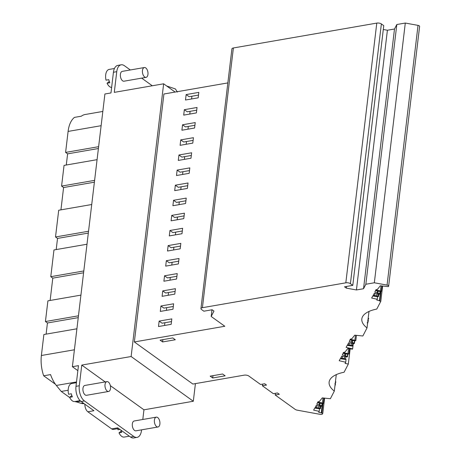 <?xml version="1.0" encoding="UTF-8"?>
<svg xmlns="http://www.w3.org/2000/svg" width="461" height="461" viewBox="0 0 461 461"><rect width="100%" height="100%" fill="white"/><g stroke="black" fill="none" stroke-linecap="round" stroke-linejoin="round"><path stroke-width="0.69" d="M177.352 92.056L175.445 88.967L166.675 85.982M119.935 429.433L117.97 429.773A9.157 4.956 80.2 0 1 117.757 428.667M121.249 431.093L119.007 432.839L121.767 432.36A9.157 4.956 80.2 0 1 120.949 430.159M119.007 432.839A9.157 4.956 80.2 0 0 121.687 436.354A9.157 4.956 80.2 0 0 124.24 437.068L129.322 436.187M102.826 111.441L85.078 114.518A26.629 14.412 80.2 0 0 81.378 116.184L74.48 117.376A26.629 14.412 80.2 0 0 68.101 131.425L65.6 152.412L67.611 153.859L66.28 165.009M84.115 403.663A26.629 14.412 80.2 0 1 81.292 403.398L75.189 401.485M69.744 397.572L61.227 391.447L68.165 390.242M76.906 328.791L43.881 334.519L41.381 355.506A26.629 14.412 80.2 0 0 43.668 375.79L50.566 374.591A26.629 14.412 80.2 0 0 56.34 385.448L61.227 391.447M43.668 375.79L55.401 384.226M78.456 315.808L45.432 321.536L47.443 322.982L46.112 334.133M45.432 321.536L47.898 300.849L80.923 295.121M50.128 300.463L52.79 278.133L50.779 276.686L53.966 249.96L86.991 244.232M56.196 249.574L57.527 238.418L55.516 236.971L58.703 210.245L91.727 204.517M60.933 209.859L63.595 187.529L61.584 186.083L64.05 165.395L97.075 159.667M109.309 81.482L107.067 83.228L109.827 82.749A9.157 4.956 80.2 0 1 108.79 79.684L106.03 80.162A9.157 4.956 80.2 0 1 109.171 69.415L114.437 68.499M107.067 83.228A9.157 4.956 80.2 0 0 109.747 86.737A9.157 4.956 80.2 0 0 111.625 87.486M157.685 417.539A4.99 2.703 -99.8 0 1 159.938 422.846A4.99 2.703 -99.8 0 1 158.002 426.99A4.99 2.703 -99.8 0 1 156.607 426.598A4.99 2.703 -99.8 0 1 154.354 421.291A4.99 2.703 -99.8 0 1 156.296 417.147A4.99 2.703 -99.8 0 1 157.685 417.539M108.3 382.013A4.99 2.703 -99.8 0 1 110.554 387.326A4.99 2.703 -99.8 0 1 108.612 391.464A4.99 2.703 -99.8 0 1 107.223 391.078A4.99 2.703 -99.8 0 1 104.97 385.765A4.99 2.703 -99.8 0 1 106.906 381.627A4.99 2.703 -99.8 0 1 108.3 382.013M71.864 395.573L69.623 397.319L72.377 396.84A9.157 4.956 80.2 0 1 71.34 393.775L68.585 394.253A9.157 4.956 80.2 0 1 71.726 383.506L76.422 382.693M69.623 397.319A9.157 4.956 80.2 0 0 72.296 400.828A9.157 4.956 80.2 0 0 74.855 401.543L80.11 400.632M145.745 67.923A4.99 2.703 -99.8 0 1 147.998 73.236A4.99 2.703 -99.8 0 1 146.062 77.373A4.99 2.703 -99.8 0 1 144.668 76.987A4.99 2.703 -99.8 0 1 142.414 71.674A4.99 2.703 -99.8 0 1 144.356 67.537A4.99 2.703 -99.8 0 1 145.745 67.923M368.166 318.315L368.714 318.413L367.936 320.228M367.734 320.251L368.374 320.372L367.792 322.925L367.146 322.809M335.429 381.76L335.879 381.841L335.233 383.402M334.893 383.679L335.545 383.794L334.888 386.341M98.619 146.684L65.6 152.412M98.4 148.517L67.611 153.859M75.858 401.969L80.646 401.139M78.237 317.641L47.443 322.982M52.79 278.133L83.585 272.791M50.779 276.686L83.804 270.959M57.527 238.418L88.322 233.082M55.516 236.971L88.541 231.243M63.595 187.529L94.39 182.193M61.584 186.083L94.609 180.355M84.859 404.199A6.656 3.602 80.2 0 0 87.867 411.782L111.643 428.886A6.656 3.602 80.2 0 0 113.498 429.404L118.656 428.511M156.296 417.147L134.232 420.974A4.99 2.703 80.2 0 0 132.295 425.117A4.99 2.703 80.2 0 0 134.543 430.424A4.99 2.703 80.2 0 0 135.937 430.816L158.002 426.99M106.906 381.627L84.847 385.454A4.99 2.703 80.2 0 0 82.905 389.591A4.99 2.703 80.2 0 0 85.158 394.904A4.99 2.703 80.2 0 0 86.553 395.29L108.612 391.464M141.567 429.836L141.487 430.499A11.652 6.304 -99.8 0 1 137.073 437.374L133.765 437.95A11.652 6.304 80.2 0 1 130.515 437.04L117.711 427.831L111.643 428.886M105.183 381.927L81.764 365.077L79.298 385.765A11.652 6.304 -99.8 0 0 84.438 400.943L133.823 436.469A11.652 6.304 -99.8 0 0 137.073 437.374M87.867 411.782L93.935 410.728L81.13 401.514A11.652 6.304 80.2 0 1 75.984 386.341L78.456 365.654L72.389 366.708L104.906 93.992L110.974 92.943L113.441 72.256A11.652 6.304 80.2 0 1 117.849 65.381L121.162 64.805A11.652 6.304 -99.8 0 1 124.412 65.716L130.325 69.968M144.356 67.537L122.292 71.363A4.99 2.703 80.2 0 0 120.356 75.5A4.99 2.703 80.2 0 0 122.603 80.813A4.99 2.703 80.2 0 0 123.997 81.199L146.062 77.373M152.297 85.775L141.677 78.134M380.711 293.686A5.993 0.824 100.3 0 1 380.198 295.219M368.662 318.833L368.114 318.73M335.827 382.255L335.383 382.175M77.857 370.644L72.389 366.708M175.117 92.056L163.643 83.804L114.282 92.367L116.748 71.68A11.652 6.304 -99.8 0 1 121.162 64.805M142.801 419.487L143.953 409.812L110.335 385.632M262.58 384.117L262.378 385.788L266.516 385.068L264.689 383.754L260.551 384.468L248.767 375.992A3.331 1.354 6.8 0 0 244.18 375.156L192.882 384.053L134.353 341.953L224.807 326.261L211.184 316.465L213.967 311.083L212.141 309.763L203.866 311.198L201.486 309.492A3.331 1.354 6.8 0 1 200.938 308.616A3.331 1.354 6.8 0 1 202.414 307.694L345.819 282.824A3.331 1.354 6.8 0 1 350.406 283.665L352.786 285.371L344.511 286.805L346.344 288.125L356.434 289.963L363.527 288.736L365.85 284.253L374.332 282.777L387.061 285.105A2 0.813 6.8 0 1 388.652 286.102A2 0.813 6.8 0 1 388.617 286.218L388.404 286.633L386.963 286.488M200.938 308.616L231.906 48.889A3.331 1.354 6.8 0 1 233.381 47.967L376.787 23.096A3.331 1.354 6.8 0 1 381.374 23.932L383.754 25.643L352.786 285.371M346.539 286.454L346.344 288.125M383.293 29.487L387.401 30.236L356.434 289.963M387.401 30.236L394.495 29.008L363.527 288.736M394.495 29.008L396.817 24.519L365.85 284.253M396.817 24.519L405.3 23.05L374.332 282.777M405.3 23.05L418.029 25.372A2 0.813 6.8 0 1 419.619 26.369A2 0.813 6.8 0 1 419.585 26.49M386.958 286.506L380.296 285.791L377.519 289.26L375.68 289.929L380.44 290.914L381.04 285.901M377.386 291.018L377.184 292.729L374.787 292.228L375.554 290.568L376.971 290.885A3.319 1.348 -173.2 0 0 378.982 291.289A7.053 2.864 -173.2 0 1 380.348 291.438L381.368 291.294L380.44 290.914M377.184 292.729A0.98 0.398 -173.2 0 0 377.173 292.764A0.98 0.398 -173.2 0 0 377.899 293.242L379.795 293.64L380.066 291.398M377.547 296.711L377.242 299.281L371.675 298.031L372.73 295.991L377.617 296.723L378.516 296.573L378.008 296.25A7.053 2.864 -173.2 0 1 376.723 295.927A3.319 1.348 -173.2 0 0 374.672 295.61L373.191 295.415L374.223 293.415L379.518 294.216A1.02 0.415 -173.2 0 0 379.997 293.928A1.02 0.415 -173.2 0 0 379.795 293.64M374.672 295.61L374.92 293.519M378.008 296.25L378.274 294.026M377.242 299.281L376.816 300.094L379.466 300.578L380.55 291.485M380.982 291.496L379.847 301.01L379.196 300.854L379.466 300.578M379.518 300.929L380.642 291.496M379.841 300.981L380.97 291.502M379.847 301.01L380.792 301.333L376.793 309.054A36.615 14.879 6.8 0 0 361.822 318.96A36.615 14.879 6.8 0 0 367.019 327.938L362.847 336L354.74 335.164L351.962 338.628L350.124 339.296L354.884 340.281L355.483 335.268M382.607 286.125L380.792 301.333M368.984 311.452L367.019 327.938M351.829 340.385L351.628 342.097L349.231 341.595L349.991 339.936L351.409 340.253A3.319 1.348 -173.2 0 0 353.426 340.656A7.053 2.864 -173.2 0 1 354.791 340.806L355.811 340.662L354.884 340.281M351.628 342.097A0.98 0.398 -173.2 0 0 351.616 342.131A0.98 0.398 -173.2 0 0 352.337 342.609L354.238 343.013L354.509 340.765M353.276 343.485L352.636 348.868L346.119 347.404L347.173 345.364L352.06 346.09L352.959 345.946L352.452 345.617A7.053 2.864 -173.2 0 1 351.167 345.295A3.319 1.348 -173.2 0 0 349.11 344.978L347.634 344.782L348.666 342.782L353.962 343.583A1.02 0.415 -173.2 0 0 354.44 343.301A1.02 0.415 -173.2 0 0 354.238 343.013M349.11 344.978L349.363 342.892M352.452 345.617L352.717 343.399M352.636 348.868L352.475 349.173L347.83 348.504L345.053 351.974L343.215 352.642L347.974 353.627L348.574 348.614M344.92 353.731L344.719 355.443L342.321 354.941L343.088 353.282L344.505 353.599A3.319 1.348 -173.2 0 0 346.516 354.002A7.053 2.864 -173.2 0 1 347.882 354.152L348.902 354.008L347.974 353.627M344.719 355.443A0.98 0.398 -173.2 0 0 344.707 355.477A0.98 0.398 -173.2 0 0 345.433 355.955L347.329 356.353L347.6 354.111M346.05 359.292L345.727 362.208L339.21 360.744L340.264 358.704L345.151 359.436L346.05 359.292L345.543 358.963A7.053 2.864 -173.2 0 1 344.258 358.641A3.319 1.348 -173.2 0 0 342.206 358.324L340.725 358.128L341.757 356.128L347.052 356.929A1.02 0.415 -173.2 0 0 347.531 356.641A1.02 0.415 -173.2 0 0 347.329 356.353M342.206 358.324L342.454 356.232M345.543 358.963L345.808 356.745M345.727 362.208L345.087 363.447L348.332 364.034L344.09 372.229A36.615 14.879 6.8 0 0 329.119 382.129A36.615 14.879 6.8 0 0 334.317 391.107L330.381 398.713L328.935 398.569M350.147 348.839L348.332 364.034M336.282 374.626L334.317 391.107M328.935 398.592L322.274 397.878L319.496 401.347L317.658 402.009L322.418 402.995L323.017 397.981M319.364 403.098L319.162 404.816L316.765 404.314L317.525 402.649L318.943 402.966A3.319 1.348 -173.2 0 0 320.96 403.375A7.053 2.864 -173.2 0 1 322.325 403.519L323.345 403.375L322.418 402.995M319.162 404.816A0.98 0.398 -173.2 0 0 319.15 404.85A0.98 0.398 -173.2 0 0 319.871 405.328L321.772 405.726L322.043 403.479M319.525 408.798L319.214 411.368L313.653 410.117L314.707 408.077L319.594 408.803L320.493 408.659L319.986 408.337A7.053 2.864 -173.2 0 1 318.701 408.008A3.319 1.348 -173.2 0 0 316.644 407.691L315.168 407.495L316.2 405.496L321.496 406.302A1.02 0.415 -173.2 0 0 321.974 406.014A1.02 0.415 -173.2 0 0 321.772 405.726M316.644 407.691L316.897 405.605M319.986 408.337L320.251 406.112M319.214 411.368L318.701 412.359L321.277 412.826L322.389 403.536M321.813 413.062L322.948 403.582L321.824 413.091L321.277 412.826M321.496 413.016L322.619 403.582M321.824 413.091L322.769 413.419L322.493 413.949A2 0.813 6.8 0 1 320.153 414.353L297.299 410.181A3.331 1.354 6.8 0 1 295.196 409.391L275.182 394.996L279.32 394.276L277.493 392.962L273.356 393.677L262.378 385.788M324.584 398.206L322.769 413.419M211.184 316.465L211.979 309.792M212.705 377.98L225.152 375.819L222.617 373.998L210.17 376.153L212.705 377.98L212.982 375.669M162.612 341.947L175.301 339.751L172.766 337.925L160.082 340.126L162.612 341.947L162.889 339.636M159.143 321.092L171.826 318.891L171.181 324.325L158.498 326.526L159.143 321.092L162.093 323.213L171.509 321.582M160.941 305.989L173.63 303.787L172.979 309.227L160.295 311.423L160.941 305.989L163.897 308.115L173.307 306.479M162.745 290.891L175.428 288.69L174.782 294.124L162.093 296.325L162.745 290.891L165.695 293.012L175.111 291.381M164.542 275.787L177.231 273.586L176.58 279.026L163.897 281.222L164.542 275.787L167.499 277.914L176.909 276.277M166.346 260.69L179.029 258.488L178.384 263.923L165.695 266.124L166.346 260.69L169.296 262.81L178.707 261.18M168.144 245.586L180.833 243.385L180.182 248.825L167.499 251.02L168.144 245.586L171.1 247.713L180.51 246.076M169.948 230.488L182.631 228.287L181.986 233.721L169.296 235.923L169.948 230.488L172.898 232.609L182.308 230.978M171.746 215.385L184.429 213.184L183.783 218.623L171.1 220.825L171.746 215.385L174.696 217.511L184.112 215.875M173.543 200.287L186.232 198.086L185.581 203.52L172.898 205.721L173.543 200.287L176.5 202.408L185.91 200.777M175.347 185.184L188.03 182.982L187.385 188.422L174.696 190.624L175.347 185.184L178.298 187.31L187.713 185.679M177.145 170.086L189.834 167.885L189.183 173.319L176.5 175.52L177.145 170.086L180.101 172.207L189.511 170.576M178.949 154.982L191.632 152.781L190.987 158.221L178.298 160.422L178.949 154.982L181.899 157.109L191.309 155.478M180.747 139.885L193.436 137.683L192.784 143.117L180.101 145.319L180.747 139.885L183.703 142.005L193.113 140.375M182.55 124.781L195.234 122.58L194.588 128.02L181.899 130.221L182.55 124.781L185.501 126.908L194.911 125.277M184.348 109.683L197.031 107.482L196.386 112.916L183.703 115.117L184.348 109.683L187.299 111.804L196.714 110.173M163.643 83.804L131.126 356.52L193.315 401.254L195.418 383.61M193.315 401.254L143.953 409.812M131.126 356.52L81.764 365.077M275.384 393.325L275.182 394.996M186.146 94.58L198.835 92.379L198.184 97.818L185.501 100.02L186.146 94.58L189.102 96.706L198.512 95.075M164.577 325.472L164.905 322.729M166.381 310.368L166.709 307.625M168.179 295.271L168.507 292.528M169.982 280.167L170.305 277.424M171.78 265.069L172.109 262.326M173.578 249.966L173.906 247.223M175.382 234.868L175.71 232.125M177.18 219.764L177.508 217.022M178.983 204.667L179.306 201.924M180.781 189.563L181.11 186.82M182.585 174.465L182.908 171.723M184.383 159.362L184.711 156.619M186.181 144.264L186.509 141.521M187.984 129.166L188.313 126.418M189.782 114.063L190.111 111.32M191.586 98.965L191.909 96.216M134.353 341.953L163.914 94.004L227.849 82.911M101.126 125.697L68.101 131.425M81.292 403.398L83.268 403.052M76.509 381.95L56.34 385.448M41.381 355.506L74.405 349.778M130.515 437.04L133.823 436.469M84.438 400.943L81.13 401.514M116.748 71.68L113.441 72.256M75.984 386.341L79.298 385.765M233.381 47.967L202.414 307.694M345.819 282.824L376.787 23.096M381.374 23.932L350.406 283.665M387.061 285.105L418.029 25.372M378.141 291.185L377.899 293.242M376.723 295.927L376.977 293.83M352.584 340.558L352.337 342.609M351.167 345.295L351.415 343.203M345.675 353.904L345.433 355.955M344.258 358.641L344.511 356.543M320.118 403.271L319.871 405.328M318.701 408.008L318.949 405.916M388.652 286.102L419.619 26.369M381.99 286.033L381.368 291.294M380.296 291.427L379.997 293.928M378.809 294.106L378.516 296.573M356.434 335.406L355.811 340.662M354.74 340.8L354.44 343.301M353.253 343.48L352.959 345.946M349.53 348.752L348.902 354.008M347.83 354.146L347.531 356.641M323.968 398.12L323.345 403.375M322.274 403.513L321.974 406.014M320.787 406.193L320.493 408.659"/></g></svg>
